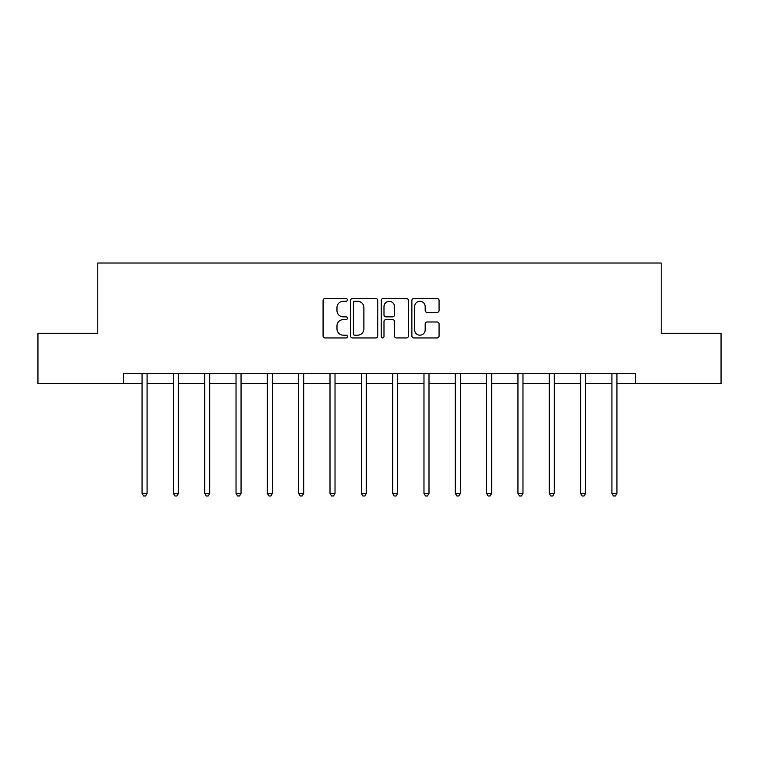 <?xml version="1.0" encoding="UTF-8"?>
<svg xmlns="http://www.w3.org/2000/svg" width="759" height="759" viewBox="0 0 759 759"><rect width="100%" height="100%" fill="white"/><g stroke="black" fill="none" stroke-linecap="round" stroke-linejoin="round"><path stroke-width="1.14" d="M347.375 299.909A1.376 1.376 0 0 0 345.99 298.524L325.051 298.524A1.973 1.973 0 0 0 323.078 300.498L323.078 335.981A1.973 1.973 0 0 0 325.051 337.945L345.99 337.945A1.376 1.376 0 0 0 347.375 336.569A1.376 1.376 0 0 0 345.99 335.184L343.286 335.184A6.309 6.309 0 0 1 336.977 328.884L336.977 325.924A6.309 6.309 0 0 1 343.286 319.615L345.99 319.615A1.376 1.376 0 0 0 347.375 318.239A1.376 1.376 0 0 0 345.99 316.854L343.286 316.854A6.309 6.309 0 0 1 336.977 310.554L336.977 307.594A6.309 6.309 0 0 1 343.286 301.285L345.99 301.285A1.376 1.376 0 0 0 347.375 299.909M437.099 312.423A1.973 1.973 0 0 0 439.072 310.45L439.072 300.498A1.973 1.973 0 0 0 437.099 298.524L413.845 298.524A1.973 1.973 0 0 0 411.871 300.498L411.871 335.981A1.973 1.973 0 0 0 413.845 337.945L437.099 337.945A1.973 1.973 0 0 0 439.072 335.981L439.072 323.951A1.973 1.973 0 0 0 437.099 321.987L427.146 321.987A1.973 1.973 0 0 0 425.173 323.951L425.173 329.918A5.275 5.275 0 0 1 419.907 335.184A5.275 5.275 0 0 1 414.632 329.918L414.632 306.56A5.275 5.275 0 0 1 419.907 301.285A5.275 5.275 0 0 1 425.173 306.56L425.173 310.45A1.973 1.973 0 0 0 427.146 312.423L437.099 312.423M123.29 383.494L37.95 383.494L37.95 333.296L97.788 333.296L97.788 263.022L661.212 263.022L661.212 333.296L721.05 333.296L721.05 383.494L635.71 383.494L635.71 373.456L123.29 373.456L123.29 383.494L142.066 383.494M377.773 300.498A1.973 1.973 0 0 0 375.8 298.524L352.546 298.524A1.973 1.973 0 0 0 350.573 300.498L350.573 335.981A1.973 1.973 0 0 0 352.546 337.945L375.8 337.945A1.973 1.973 0 0 0 377.773 335.981L377.773 300.498M383.2 298.524L406.454 298.524A1.973 1.973 0 0 1 408.427 300.498L408.427 335.981A1.973 1.973 0 0 1 406.454 337.945L396.502 337.945A1.973 1.973 0 0 1 394.528 335.981L394.528 321.588A1.973 1.973 0 0 0 392.555 319.615L385.952 319.615A1.973 1.973 0 0 0 383.988 321.588L383.988 336.569A1.376 1.376 0 0 1 382.602 337.945A1.376 1.376 0 0 1 381.227 336.569L381.227 300.498A1.973 1.973 0 0 1 383.2 298.524M147.085 383.494L173.384 383.494M178.403 383.494L204.712 383.494M209.731 383.494L236.03 383.494M241.049 383.494L267.358 383.494M272.377 383.494L298.676 383.494M303.704 383.494L330.004 383.494M335.023 383.494L361.331 383.494M366.35 383.494L392.65 383.494M397.669 383.494L423.977 383.494M428.996 383.494L455.296 383.494M460.324 383.494L486.623 383.494M491.642 383.494L517.951 383.494M522.97 383.494L549.269 383.494M554.288 383.494L580.597 383.494M585.616 383.494L611.915 383.494M616.934 383.494L635.71 383.494M354.719 301.285A1.376 1.376 0 0 0 353.333 302.67L353.333 333.808A1.376 1.376 0 0 0 354.719 335.184L357.574 335.184A6.309 6.309 0 0 0 363.884 328.884L363.884 307.594A6.309 6.309 0 0 0 357.574 301.285L354.719 301.285M394.528 306.655A5.275 5.275 0 0 0 389.253 301.389A5.275 5.275 0 0 0 383.988 306.655L383.988 314.89A1.973 1.973 0 0 0 385.952 316.854L392.555 316.854A1.973 1.973 0 0 0 394.528 314.89L394.528 306.655M147.341 373.456L147.227 373.751A2.011 2.011 0 0 0 147.085 374.5L147.085 493.369L142.066 493.369L142.066 374.5A2.011 2.011 0 0 0 141.914 373.751L141.8 373.456M147.085 493.369L145.576 495.978L143.565 495.978L142.066 493.369M178.669 373.456L178.555 373.751A2.011 2.011 0 0 0 178.403 374.5L178.403 493.369L173.384 493.369L173.384 374.5A2.011 2.011 0 0 0 173.242 373.751L173.118 373.456M178.403 493.369L176.904 495.978L174.893 495.978L173.384 493.369M209.996 373.456L209.873 373.751A2.011 2.011 0 0 0 209.731 374.5L209.731 493.369L204.712 493.369L204.712 374.5A2.011 2.011 0 0 0 204.56 373.751L204.446 373.456M209.731 493.369L208.222 495.978L206.211 495.978L204.712 493.369M241.315 373.456L241.201 373.751A2.011 2.011 0 0 0 241.049 374.5L241.049 493.369L236.03 493.369L236.03 374.5A2.011 2.011 0 0 0 235.888 373.751L235.774 373.456M241.049 493.369L239.55 495.978L237.539 495.978L236.03 493.369M272.642 373.456L272.519 373.751A2.011 2.011 0 0 0 272.377 374.5L272.377 493.369L267.358 493.369L267.358 374.5A2.011 2.011 0 0 0 267.215 373.751L267.092 373.456M272.377 493.369L270.868 495.978L268.866 495.978L267.358 493.369M303.961 373.456L303.847 373.751A2.011 2.011 0 0 0 303.704 374.5L303.704 493.369L298.676 493.369L298.676 374.5A2.011 2.011 0 0 0 298.534 373.751L298.42 373.456M303.704 493.369L302.196 495.978L300.184 495.978L298.676 493.369M335.288 373.456L335.165 373.751A2.011 2.011 0 0 0 335.023 374.5L335.023 493.369L330.004 493.369L330.004 374.5A2.011 2.011 0 0 0 329.861 373.751L329.738 373.456M335.023 493.369L333.514 495.978L331.512 495.978L330.004 493.369M366.616 373.456L366.493 373.751A2.011 2.011 0 0 0 366.35 374.5L366.35 493.369L361.331 493.369L361.331 374.5A2.011 2.011 0 0 0 361.18 373.751L361.066 373.456M366.35 493.369L364.842 495.978L362.83 495.978L361.331 493.369M397.934 373.456L397.82 373.751A2.011 2.011 0 0 0 397.669 374.5L397.669 493.369L392.65 493.369L392.65 374.5A2.011 2.011 0 0 0 392.507 373.751L392.384 373.456M397.669 493.369L396.17 495.978L394.158 495.978L392.65 493.369M429.262 373.456L429.139 373.751A2.011 2.011 0 0 0 428.996 374.5L428.996 493.369L423.977 493.369L423.977 374.5A2.011 2.011 0 0 0 423.835 373.751L423.712 373.456M428.996 493.369L427.488 495.978L425.486 495.978L423.977 493.369M460.58 373.456L460.466 373.751A2.011 2.011 0 0 0 460.324 374.5L460.324 493.369L455.296 493.369L455.296 374.5A2.011 2.011 0 0 0 455.153 373.751L455.039 373.456M460.324 493.369L458.815 495.978L456.804 495.978L455.296 493.369M491.908 373.456L491.785 373.751A2.011 2.011 0 0 0 491.642 374.5L491.642 493.369L486.623 493.369L486.623 374.5A2.011 2.011 0 0 0 486.481 373.751L486.358 373.456M491.642 493.369L490.134 495.978L488.132 495.978L486.623 493.369M523.226 373.456L523.112 373.751A2.011 2.011 0 0 0 522.97 374.5L522.97 493.369L517.951 493.369L517.951 374.5A2.011 2.011 0 0 0 517.799 373.751L517.685 373.456M522.97 493.369L521.461 495.978L519.45 495.978L517.951 493.369M554.554 373.456L554.44 373.751A2.011 2.011 0 0 0 554.288 374.5L554.288 493.369L549.269 493.369L549.269 374.5A2.011 2.011 0 0 0 549.127 373.751L549.004 373.456M554.288 493.369L552.789 495.978L550.778 495.978L549.269 493.369M585.882 373.456L585.758 373.751A2.011 2.011 0 0 0 585.616 374.5L585.616 493.369L580.597 493.369L580.597 374.5A2.011 2.011 0 0 0 580.445 373.751L580.331 373.456M585.616 493.369L584.107 495.978L582.096 495.978L580.597 493.369M617.2 373.456L617.086 373.751A2.011 2.011 0 0 0 616.934 374.5L616.934 493.369L611.915 493.369L611.915 374.5A2.011 2.011 0 0 0 611.773 373.751L611.659 373.456M616.934 493.369L615.435 495.978L613.424 495.978L611.915 493.369"/></g></svg>
